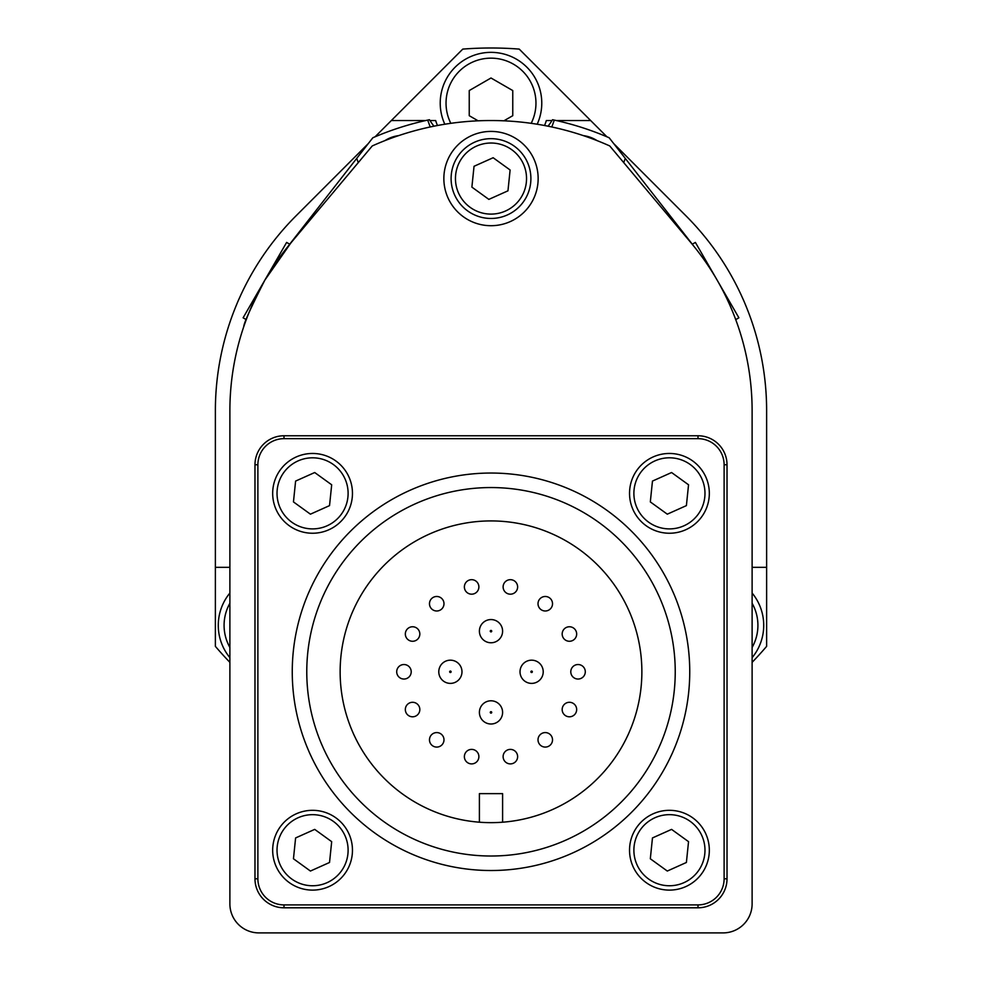 <?xml version="1.0" encoding="UTF-8"?>
<svg xmlns="http://www.w3.org/2000/svg" width="982" height="982" viewBox="0 0 982 982"><rect width="100%" height="100%" fill="white"/><g stroke="black" fill="none" stroke-linecap="round" stroke-linejoin="round"><path stroke-width="1.47" d="M641.872 671.786A150.872 150.872 0 0 1 415.57 802.441A150.872 150.872 0 0 1 415.57 541.131A150.872 150.872 0 0 1 641.872 671.786M257.885 464.768A26.109 26.109 0 0 1 283.994 438.659L698.006 438.659A26.109 26.109 0 0 1 724.115 464.768L724.115 878.792A26.109 26.109 0 0 1 698.006 904.901L283.994 904.901A26.109 26.109 0 0 1 257.885 878.792L257.885 464.768L254.976 464.768L254.976 878.792A29.018 29.018 0 0 0 283.994 907.798L698.006 907.798A29.018 29.018 0 0 0 727.024 878.792L727.024 464.768A29.018 29.018 0 0 0 698.006 435.762L283.994 435.762A29.018 29.018 0 0 0 254.976 464.768M437.469 125.512A58.024 58.024 0 0 1 435.652 120.528L429.956 120.528M425.722 120.528L391.352 120.528L462.792 49.1A362.665 362.665 0 0 0 462.768 49.1L391.352 120.528M229.886 662.347A362.665 362.665 0 0 1 215.377 646.365L215.377 410.66A275.623 275.623 0 0 1 294.256 217.636L368.287 143.605M215.377 567.338L229.886 567.338M752.114 903.882L752.114 410.66A261.114 261.114 0 0 0 691.033 242.824L609.736 145.937A290.132 290.132 0 0 0 372.264 145.937L290.967 242.824A261.114 261.114 0 0 0 229.886 410.66L229.886 903.882A29.018 29.018 0 0 0 258.892 932.9L723.108 932.9A29.018 29.018 0 0 0 752.114 903.882M538.148 178.564A47.148 47.148 0 0 1 467.432 219.391A47.148 47.148 0 0 1 467.432 137.726A47.148 47.148 0 0 1 538.148 178.564M502.6 822.204L502.6 793.64L479.4 793.64L479.4 822.204M752.114 657.67A50.769 50.769 0 0 0 752.114 593.054M613.713 143.605L684.024 213.916A275.623 275.623 0 0 1 766.623 410.66L766.623 646.365A362.665 362.665 0 0 1 752.114 662.347M229.886 593.054A50.769 50.769 0 0 0 229.886 657.67M479.4 712.404A11.6 11.6 0 0 0 491 724.004A11.6 11.6 0 0 0 502.6 712.404A11.6 11.6 0 0 0 491 700.792A11.6 11.6 0 0 0 479.4 712.404M537.179 124.235A50.769 50.769 0 0 0 501.802 53.519A50.769 50.769 0 0 0 444.821 124.235M478.124 120.823L469.236 115.692L469.236 90.565L491 77.995L512.764 90.565L512.764 115.692L503.876 120.823M735.727 319.616L738.894 317.8L695.379 242.419L692.212 244.248M289.788 244.248L286.621 242.419L243.106 317.8L246.273 319.616M486.912 218.25A39.894 39.894 0 0 0 530.685 182.64A39.894 39.894 0 0 0 495.088 138.879A39.894 39.894 0 0 0 451.315 174.477A39.894 39.894 0 0 0 486.912 218.25M510.112 169.996L507.964 190.827L488.852 199.383L471.888 187.12L474.036 166.289L493.148 157.734L510.112 169.996M665.354 889.901A39.894 39.894 0 0 0 709.114 854.291A39.894 39.894 0 0 0 673.517 810.531A39.894 39.894 0 0 0 629.744 846.128A39.894 39.894 0 0 0 665.354 889.901M688.542 841.66L686.393 862.478L667.294 871.046L650.317 858.771L652.465 837.941L671.578 829.385L688.542 841.66M685.89 215.77L613.652 143.519M606.937 136.817L519.232 49.1A362.665 362.665 0 0 0 519.208 49.1L606.913 136.793M296.11 215.77L368.348 143.519L296.11 215.77A275.623 275.623 0 0 0 294.256 217.636M375.063 136.817L462.768 49.1A362.665 362.665 0 0 1 519.208 49.1M590.648 120.528L556.278 120.528M552.044 120.528L546.348 120.528A58.024 58.024 0 0 1 544.531 125.512M752.114 567.338L766.623 567.338L766.623 410.66M692.298 244.187L625.276 158.397L623.73 162.619L687.486 238.601M551.798 126.973L554.302 120.099A297.386 297.386 0 0 1 609.147 137.75L625.276 158.397M554.302 120.099A297.386 297.386 0 0 0 552.559 119.718A72.533 72.533 0 0 1 548.017 126.187M433.983 126.187A72.533 72.533 0 0 1 429.441 119.718A297.386 297.386 0 0 0 427.698 120.099L430.202 126.973M243.794 326.564C243.855 323.115 250.876 307.636 264.87 280.103L290.967 242.824L358.27 162.619L356.724 158.397L372.853 137.75A297.386 297.386 0 0 1 427.698 120.099M356.724 158.397L289.702 244.187M597.019 140.598A32.639 32.639 0 0 0 583.382 135.639M398.618 135.639A32.639 32.639 0 0 0 384.981 140.598M738.206 326.564L736.905 322.845M689.745 671.786A198.745 198.745 0 0 0 491 473.042A198.745 198.745 0 0 0 292.255 671.786A198.745 198.745 0 0 0 491 870.518A198.745 198.745 0 0 0 689.745 671.786A198.745 198.745 0 0 0 491 473.042A198.745 198.745 0 0 0 292.255 671.786A198.745 198.745 0 0 0 491 870.518A198.745 198.745 0 0 0 689.745 671.786M562.17 709.544A7.255 7.255 0 0 0 569.425 716.799A7.255 7.255 0 0 0 576.667 709.544A7.255 7.255 0 0 0 569.425 702.29A7.255 7.255 0 0 0 562.17 709.544A7.255 7.255 0 0 0 569.425 716.799A7.255 7.255 0 0 0 576.667 709.544A7.255 7.255 0 0 0 569.425 702.29A7.255 7.255 0 0 0 562.17 709.544M538.013 739.827A7.255 7.255 0 0 0 545.268 747.081A7.255 7.255 0 0 0 552.522 739.827A7.255 7.255 0 0 0 545.268 732.584A7.255 7.255 0 0 0 538.013 739.827A7.255 7.255 0 0 0 545.268 747.081A7.255 7.255 0 0 0 552.522 739.827A7.255 7.255 0 0 0 545.268 732.584A7.255 7.255 0 0 0 538.013 739.827M503.115 756.643A7.255 7.255 0 0 0 510.37 763.898A7.255 7.255 0 0 0 517.624 756.643A7.255 7.255 0 0 0 510.37 749.389A7.255 7.255 0 0 0 503.115 756.643A7.255 7.255 0 0 0 510.37 763.898A7.255 7.255 0 0 0 517.624 756.643A7.255 7.255 0 0 0 510.37 749.389A7.255 7.255 0 0 0 503.115 756.643M464.376 756.643A7.255 7.255 0 0 0 471.63 763.898A7.255 7.255 0 0 0 478.885 756.643A7.255 7.255 0 0 0 471.63 749.389A7.255 7.255 0 0 0 464.376 756.643A7.255 7.255 0 0 0 471.63 763.898A7.255 7.255 0 0 0 478.885 756.643A7.255 7.255 0 0 0 471.63 749.389A7.255 7.255 0 0 0 464.376 756.643M429.478 739.827A7.255 7.255 0 0 0 436.732 747.081A7.255 7.255 0 0 0 443.987 739.827A7.255 7.255 0 0 0 436.732 732.584A7.255 7.255 0 0 0 429.478 739.827A7.255 7.255 0 0 0 436.732 747.081A7.255 7.255 0 0 0 443.987 739.827A7.255 7.255 0 0 0 436.732 732.584A7.255 7.255 0 0 0 429.478 739.827M570.788 671.786A7.255 7.255 0 0 0 578.042 679.041A7.255 7.255 0 0 0 585.297 671.786A7.255 7.255 0 0 0 578.042 664.532A7.255 7.255 0 0 0 570.788 671.786A7.255 7.255 0 0 0 578.042 679.041A7.255 7.255 0 0 0 585.297 671.786A7.255 7.255 0 0 0 578.042 664.532A7.255 7.255 0 0 0 570.788 671.786M562.17 634.016A7.255 7.255 0 0 0 569.425 641.271A7.255 7.255 0 0 0 576.667 634.016A7.255 7.255 0 0 0 569.425 626.762A7.255 7.255 0 0 0 562.17 634.016A7.255 7.255 0 0 0 569.425 641.271A7.255 7.255 0 0 0 576.667 634.016A7.255 7.255 0 0 0 569.425 626.762A7.255 7.255 0 0 0 562.17 634.016M538.013 603.734A7.255 7.255 0 0 0 545.268 610.988A7.255 7.255 0 0 0 552.522 603.734A7.255 7.255 0 0 0 545.268 596.479A7.255 7.255 0 0 0 538.013 603.734A7.255 7.255 0 0 0 545.268 610.988A7.255 7.255 0 0 0 552.522 603.734A7.255 7.255 0 0 0 545.268 596.479A7.255 7.255 0 0 0 538.013 603.734M503.115 586.929A7.255 7.255 0 0 0 510.37 594.184A7.255 7.255 0 0 0 517.624 586.929A7.255 7.255 0 0 0 510.37 579.675A7.255 7.255 0 0 0 503.115 586.929A7.255 7.255 0 0 0 510.37 594.184A7.255 7.255 0 0 0 517.624 586.929A7.255 7.255 0 0 0 510.37 579.675A7.255 7.255 0 0 0 503.115 586.929M464.376 586.929A7.255 7.255 0 0 0 471.63 594.184A7.255 7.255 0 0 0 478.885 586.929A7.255 7.255 0 0 0 471.63 579.675A7.255 7.255 0 0 0 464.376 586.929A7.255 7.255 0 0 0 471.63 594.184A7.255 7.255 0 0 0 478.885 586.929A7.255 7.255 0 0 0 471.63 579.675A7.255 7.255 0 0 0 464.376 586.929M429.478 603.734A7.255 7.255 0 0 0 436.732 610.988A7.255 7.255 0 0 0 443.987 603.734A7.255 7.255 0 0 0 436.732 596.479A7.255 7.255 0 0 0 429.478 603.734A7.255 7.255 0 0 0 436.732 610.988A7.255 7.255 0 0 0 443.987 603.734A7.255 7.255 0 0 0 436.732 596.479A7.255 7.255 0 0 0 429.478 603.734M405.333 634.016A7.255 7.255 0 0 0 412.575 641.271A7.255 7.255 0 0 0 419.83 634.016A7.255 7.255 0 0 0 412.575 626.762A7.255 7.255 0 0 0 405.333 634.016A7.255 7.255 0 0 0 412.575 641.271A7.255 7.255 0 0 0 419.83 634.016A7.255 7.255 0 0 0 412.575 626.762A7.255 7.255 0 0 0 405.333 634.016M396.703 671.786A7.255 7.255 0 0 0 403.958 679.041A7.255 7.255 0 0 0 411.213 671.786A7.255 7.255 0 0 0 403.958 664.532A7.255 7.255 0 0 0 396.703 671.786A7.255 7.255 0 0 0 403.958 679.041A7.255 7.255 0 0 0 411.213 671.786A7.255 7.255 0 0 0 403.958 664.532A7.255 7.255 0 0 0 396.703 671.786M405.333 709.544A7.255 7.255 0 0 0 412.575 716.799A7.255 7.255 0 0 0 419.83 709.544A7.255 7.255 0 0 0 412.575 702.29A7.255 7.255 0 0 0 405.333 709.544A7.255 7.255 0 0 0 412.575 716.799A7.255 7.255 0 0 0 419.83 709.544A7.255 7.255 0 0 0 412.575 702.29A7.255 7.255 0 0 0 405.333 709.544M520.018 671.786A11.6 11.6 0 0 0 531.618 683.386A11.6 11.6 0 0 0 543.218 671.786A11.6 11.6 0 0 0 531.618 660.174A11.6 11.6 0 0 0 520.018 671.786A11.6 11.6 0 0 0 531.618 683.386A11.6 11.6 0 0 0 543.218 671.786A11.6 11.6 0 0 0 531.618 660.174A11.6 11.6 0 0 0 520.018 671.786M479.4 631.168A11.6 11.6 0 0 0 491 642.768A11.6 11.6 0 0 0 502.6 631.168A11.6 11.6 0 0 0 491 619.556A11.6 11.6 0 0 0 479.4 631.168A11.6 11.6 0 0 0 491 642.768A11.6 11.6 0 0 0 502.6 631.168A11.6 11.6 0 0 0 491 619.556A11.6 11.6 0 0 0 479.4 631.168M438.782 671.786A11.6 11.6 0 0 0 450.382 683.386A11.6 11.6 0 0 0 461.982 671.786A11.6 11.6 0 0 0 450.382 660.174A11.6 11.6 0 0 0 438.782 671.786A11.6 11.6 0 0 0 450.382 683.386A11.6 11.6 0 0 0 461.982 671.786A11.6 11.6 0 0 0 450.382 660.174A11.6 11.6 0 0 0 438.782 671.786M310.422 871.046L293.458 858.771L295.607 837.941L314.706 829.385L331.683 841.66L329.535 862.478L310.422 871.046M308.483 889.901A39.894 39.894 0 0 0 352.256 854.291A39.894 39.894 0 0 0 316.646 810.531A39.894 39.894 0 0 0 272.886 846.128A39.894 39.894 0 0 0 308.483 889.901A39.894 39.894 0 0 0 352.256 854.291A39.894 39.894 0 0 0 316.646 810.531A39.894 39.894 0 0 0 272.886 846.128A39.894 39.894 0 0 0 308.483 889.901M667.294 514.175L650.317 501.912L652.465 481.082L671.578 472.526L688.542 484.789L686.393 505.62L667.294 514.175M665.354 533.03A39.894 39.894 0 0 0 709.114 497.432A39.894 39.894 0 0 0 673.517 453.672A39.894 39.894 0 0 0 629.744 489.269A39.894 39.894 0 0 0 665.354 533.03A39.894 39.894 0 0 0 709.114 497.432A39.894 39.894 0 0 0 673.517 453.672A39.894 39.894 0 0 0 629.744 489.269A39.894 39.894 0 0 0 665.354 533.03M310.422 514.175L293.458 501.912L295.607 481.082L314.706 472.526L331.683 484.789L329.535 505.62L310.422 514.175M308.483 533.03A39.894 39.894 0 0 0 352.256 497.432A39.894 39.894 0 0 0 316.646 453.672A39.894 39.894 0 0 0 272.886 489.269A39.894 39.894 0 0 0 308.483 533.03A39.894 39.894 0 0 0 352.256 497.432A39.894 39.894 0 0 0 316.646 453.672A39.894 39.894 0 0 0 272.886 489.269A39.894 39.894 0 0 0 308.483 533.03M283.994 435.762L283.994 438.659M724.115 464.768L727.024 464.768M698.006 438.659L698.006 435.762M752.114 603.267A44.976 44.976 0 0 1 752.114 647.457M229.886 647.457A44.976 44.976 0 0 1 229.886 603.267M491.724 712.404A0.724 0.724 0 0 1 490.632 713.03A0.724 0.724 0 0 1 490.632 711.778A0.724 0.724 0 0 1 491.724 712.404M450.824 123.327A44.976 44.976 0 0 1 491 58.159A44.976 44.976 0 0 1 531.176 123.327M487.367 213.916A35.536 35.536 0 0 1 462.203 157.734A35.536 35.536 0 0 1 523.431 164.031A35.536 35.536 0 0 1 487.367 213.916M665.796 885.568A35.536 35.536 0 0 1 640.632 829.385A35.536 35.536 0 0 1 701.872 835.682A35.536 35.536 0 0 1 665.796 885.568M257.885 878.792L254.976 878.792M283.994 904.901L283.994 907.798M698.006 904.901L698.006 907.798M724.115 878.792L727.024 878.792M675.235 671.786A184.235 184.235 0 0 1 398.888 831.337A184.235 184.235 0 0 1 398.888 512.236A184.235 184.235 0 0 1 675.235 671.786M532.342 671.786A0.724 0.724 0 0 1 531.25 672.412A0.724 0.724 0 0 1 531.25 671.16A0.724 0.724 0 0 1 532.342 671.786M491.724 631.168A0.724 0.724 0 0 1 490.632 631.794A0.724 0.724 0 0 1 490.632 630.53A0.724 0.724 0 0 1 491.724 631.168M451.106 671.786A0.724 0.724 0 0 1 450.014 672.412A0.724 0.724 0 0 1 450.014 671.16A0.724 0.724 0 0 1 451.106 671.786M308.937 885.568A35.536 35.536 0 0 1 283.773 829.385A35.536 35.536 0 0 1 345.001 835.682A35.536 35.536 0 0 1 308.937 885.568M665.796 528.709A35.536 35.536 0 0 1 640.632 472.526A35.536 35.536 0 0 1 701.872 478.823A35.536 35.536 0 0 1 665.796 528.709M308.937 528.709A35.536 35.536 0 0 1 283.773 472.526A35.536 35.536 0 0 1 345.001 478.823A35.536 35.536 0 0 1 308.937 528.709"/></g></svg>
